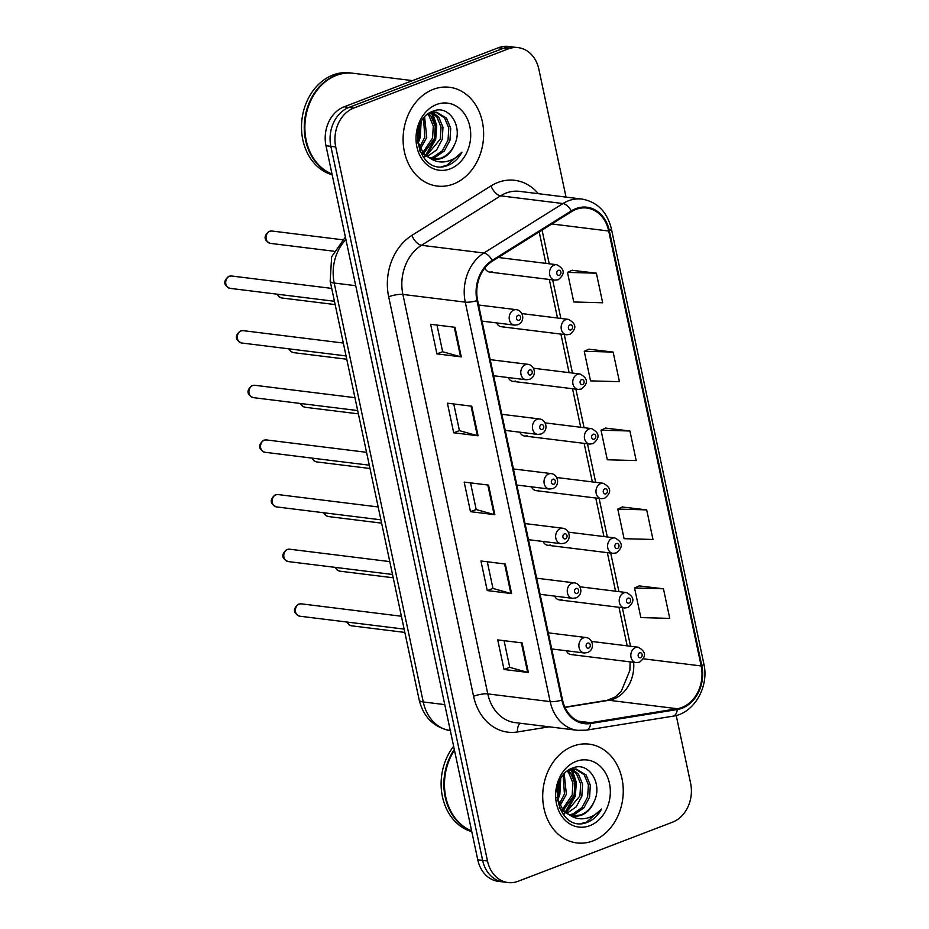 <?xml version="1.0" encoding="UTF-8"?>
<svg xmlns="http://www.w3.org/2000/svg" width="929" height="929" viewBox="0 0 929 929"><rect width="100%" height="100%" fill="white"/><g stroke="black" fill="none" stroke-linecap="round" stroke-linejoin="round"><path stroke-width="1.39" d="M496.655 322.92A7.78 6.271 97.1 0 0 501.288 326.718A7.78 6.271 97.1 0 0 503.808 326.404M508.268 377.557A7.78 6.271 97.1 0 0 512.901 381.354A7.78 6.271 97.1 0 0 515.421 381.041M519.88 432.206A7.78 6.271 97.1 0 0 524.513 436.003A7.78 6.271 97.1 0 0 527.045 435.678M531.493 486.842A7.78 6.271 97.1 0 0 536.126 490.64A7.78 6.271 97.1 0 0 538.657 490.315M543.105 541.479A7.78 6.271 97.1 0 0 547.738 545.277A7.78 6.271 97.1 0 0 550.27 544.951M554.718 596.116A7.78 6.271 97.1 0 0 559.351 599.913A7.78 6.271 97.1 0 0 561.882 599.588M566.33 650.753A7.78 6.271 97.1 0 0 570.963 654.55A7.78 6.271 97.1 0 0 573.495 654.237M484.903 267.947A7.78 6.271 97.1 0 0 489.676 272.081A7.78 6.271 97.1 0 0 492.196 271.756M433.309 89.335A49.771 40.11 97.1 0 0 403.14 141.777A49.771 40.11 97.1 0 0 437.257 186.067A49.771 40.11 97.1 0 0 453.433 184.023A49.771 40.11 97.1 0 0 483.591 131.57A49.771 40.11 97.1 0 0 449.485 87.28A49.771 40.11 97.1 0 0 433.309 89.335A49.771 40.11 97.1 0 0 403.14 141.777A49.771 40.11 97.1 0 0 437.257 186.067A49.771 40.11 97.1 0 0 453.433 184.023A49.771 40.11 97.1 0 0 483.591 131.57A49.771 40.11 97.1 0 0 449.485 87.28A49.771 40.11 97.1 0 0 433.309 89.335M572.926 746.184A49.771 40.11 97.1 0 0 542.757 798.638A49.771 40.11 97.1 0 0 576.874 842.928A49.771 40.11 97.1 0 0 593.05 840.873A49.771 40.11 97.1 0 0 623.208 788.419A49.771 40.11 97.1 0 0 589.102 744.141A49.771 40.11 97.1 0 0 572.926 746.184A49.771 40.11 97.1 0 0 542.757 798.638A49.771 40.11 97.1 0 0 576.874 842.928A49.771 40.11 97.1 0 0 593.05 840.873A49.771 40.11 97.1 0 0 623.208 788.419A49.771 40.11 97.1 0 0 589.102 744.141A49.771 40.11 97.1 0 0 572.926 746.184M576.003 209.408A33.177 26.744 -82.9 0 1 586.78 208.038A33.177 26.744 -82.9 0 1 608.704 231.019L701.163 665.954A33.177 26.744 -82.9 0 1 677.253 708.722L590.612 722.704A33.177 26.744 -82.9 0 1 584.446 722.832A33.177 26.744 -82.9 0 1 562.521 699.851L477.611 300.381A33.177 26.744 -82.9 0 1 492.486 261.084L571.59 211.615A33.177 26.744 -82.9 0 1 576.003 209.408M575.829 208.619A34.013 27.405 97.1 0 0 571.312 210.883L492.207 260.341A34.013 27.405 97.1 0 0 476.96 300.636L561.871 700.094A34.013 27.405 97.1 0 0 590.658 723.528L677.299 709.535A34.013 27.405 97.1 0 0 701.801 665.71L609.354 230.764A34.013 27.405 97.1 0 0 575.829 208.619M566.028 197.111L538.843 69.199A31.11 25.071 97.1 0 0 518.289 47.658L508.546 46.45A31.11 25.071 97.1 0 0 498.432 47.739L344.067 106.823A31.11 25.071 97.1 0 0 325.986 145.748L477.761 859.801L482.639 860.405A31.11 25.071 97.1 0 0 503.193 881.946A31.11 25.071 97.1 0 1 482.639 860.405L330.863 146.352L482.639 860.405L487.504 861.009A31.11 25.071 97.1 0 0 508.058 882.55A31.11 25.071 97.1 0 0 518.173 881.261L672.538 822.177A31.11 25.071 97.1 0 0 690.619 783.252L676.207 715.469M344.067 106.823L348.944 107.427A31.11 25.071 97.1 0 0 330.863 146.352A31.11 25.071 97.1 0 1 348.944 107.427L503.309 48.331L348.944 107.427L353.821 108.031A31.11 25.071 97.1 0 0 335.729 146.956L487.504 861.009M513.412 47.054A31.11 25.071 97.1 0 0 503.309 48.331A31.11 25.071 97.1 0 1 513.412 47.054M663.457 588.789L634.553 587.999L640.847 617.588L669.751 618.377L663.457 588.789L639.117 585.897M646.689 509.882L617.785 509.092L624.079 538.681L652.971 539.47L646.689 509.882L622.349 507.002M596.372 273.184L567.48 272.394L573.762 301.983L602.666 302.773L596.372 273.184L572.032 270.293M613.14 352.079L584.248 351.29L590.53 380.878L619.434 381.668L613.14 352.079L588.8 349.199M629.92 430.986L601.017 430.197L607.311 459.785L636.202 460.575L629.92 430.986L605.58 428.095M518.289 47.658A31.11 25.071 97.1 0 0 508.186 48.935L353.821 108.031M528.38 672.491L504.017 669.484L497.723 639.895L522.098 642.903L528.38 672.491A8.291 1.939 -12 0 1 527.637 672.352L521.355 642.822M478.075 435.794L453.7 432.775L447.406 403.186L471.781 406.205L478.075 435.794A8.291 1.939 -12 0 1 477.32 435.655L471.049 406.112M461.295 356.887L436.932 353.879L430.638 324.291L455.013 327.298L461.295 356.887A8.291 1.939 -12 0 1 460.552 356.748L454.269 327.217M511.612 593.596L487.249 590.577L480.955 560.988L505.318 564.008L511.612 593.596A8.291 1.939 -12 0 1 510.869 593.457L504.586 563.915M494.843 514.689L470.469 511.682L464.186 482.093L488.549 485.101L494.843 514.689A8.291 1.939 -12 0 1 494.089 514.55L487.818 485.019M470.469 511.682L476.182 509.487M470.527 482.871L476.194 509.545L494.089 514.55M487.249 590.577L492.951 588.394M487.295 561.778L492.962 588.452L510.869 593.457M436.932 353.879L442.645 351.685M436.99 325.069L442.657 351.743L460.552 356.748M453.7 432.775L459.414 430.591M453.758 403.976L459.425 430.65L477.32 435.655M504.017 669.484L509.731 667.289M504.064 640.673L509.742 667.347L527.637 672.352M601.017 430.197L605.789 428.002M584.248 351.29L589.021 349.095M567.48 272.394L572.252 270.2M617.785 509.092L622.558 506.897M634.553 587.999L639.338 585.804M477.761 859.801A31.11 25.071 97.1 0 0 498.316 881.342L508.058 882.55M412.534 80.626L353.183 73.275A51.85 41.782 97.1 0 0 336.321 75.412A51.85 41.782 97.1 0 0 304.921 124.66A51.85 41.782 97.1 0 0 331.99 174.002M352.869 73.24A51.85 41.782 97.1 0 0 352.567 73.194A51.85 41.782 97.1 0 0 335.717 75.342A51.85 41.782 97.1 0 0 304.294 125.009A51.85 41.782 97.1 0 0 332.025 174.176M352.567 73.194L349.827 72.857A51.85 41.782 97.1 0 0 332.977 74.994A51.85 41.782 97.1 0 0 301.507 126.53A51.85 41.782 97.1 0 0 332.152 174.768M432.717 112.328L438.79 117.193L442.97 127.319L442.239 139.338L436.607 149.987L427.247 156.467M425.308 156.223L423.032 156.85M428.281 113.849L436.665 112.223L446.524 118.157L450.704 128.283L449.973 140.291L444.341 150.951L435.144 157.373L430.893 158.325M435.689 112.142L444.585 117.913L448.777 128.039L448.033 140.047L442.401 150.707L433.216 157.129L429.988 157.953M454.258 145.214C463.78 127.087 449.055 104.547 433.704 110.969C405.683 119.423 417.597 175.616 446.257 166.001L447.639 165.513C453.654 163.132 458.427 158.673 461.957 152.147C457.103 157.57 451.378 160.798 444.77 161.797C439.138 162.529 433.913 161.1 429.105 157.524A23.446 18.894 97.1 0 0 434.4 159.184A23.446 18.894 97.1 0 0 442.018 158.22A23.446 18.894 97.1 0 0 454.258 145.214C451.134 151.671 446.698 155.967 440.95 158.081L433.646 159.068M429.105 157.524L423.322 153.111L417.342 140.569M430.568 158.557L421.383 152.867L419.629 150.661M419.838 124.997L419.025 136.458L417.4 140.894M418.062 130.652L417.388 135.042M424.634 117.228L426.759 137.422L420.338 148.942M423.543 118.552L424.832 137.178L419.536 147.421M428.617 113.675L431.044 116.241L435.236 126.367L434.493 138.375L423.682 153.506M427.642 114.337L429.117 115.997L433.297 126.123L432.566 138.131L422.823 152.542M431.706 112.537L436.851 116.961L441.031 127.087L440.3 139.095L426.341 155.84M431.219 112.014L436.665 112.223M436.537 104.524A33.804 27.243 97.1 0 0 416.877 146.817A33.804 27.243 97.1 0 0 450.205 168.834A33.804 27.243 97.1 0 0 469.853 126.541A33.804 27.243 97.1 0 0 436.537 104.524M461.957 152.147L446.744 165.408L441.681 166.616M431.439 112.606L435.736 125.183L434.737 139.257L425.621 155.282M424.913 155.956L424.239 156.56M420.326 123.894L419.258 137.341L417.667 142.102M432.624 113.071L436.723 125.543L435.701 139.373L426.225 155.758M424.646 157.152L424.042 157.64M421.092 122.373L420.233 137.457L418.05 143.554M572.334 769.177L578.407 774.054L582.588 784.181L581.856 796.188L576.224 806.836L566.864 813.316M564.937 813.084L562.649 813.699M567.898 770.698L576.282 769.084L586.141 775.007L590.321 785.133L589.59 797.14L583.958 807.8L574.761 814.222L570.511 815.174M575.306 768.991L584.202 774.763L588.394 784.889L587.651 796.908L582.018 807.556L572.833 813.978L569.605 814.803M593.875 802.064C603.397 783.937 588.672 761.397 573.321 767.818C545.3 776.272 557.214 832.465 585.874 822.85L587.256 822.374C593.271 819.982 598.044 815.523 601.586 808.996C596.72 814.431 590.995 817.648 584.399 818.646C578.755 819.378 573.53 817.961 568.722 814.373A23.446 18.894 97.1 0 0 574.017 816.034A23.446 18.894 97.1 0 0 581.635 815.07A23.446 18.894 97.1 0 0 593.875 802.064C590.763 808.52 586.327 812.817 580.567 814.942L573.263 815.929M568.722 814.373L562.939 809.96L556.959 797.419M570.185 815.407L561 809.716L559.246 807.51M559.455 781.846L558.643 793.308L557.017 797.756M557.679 787.513L557.005 791.891M564.251 774.078L566.376 794.272L559.955 805.803M563.16 775.413L564.449 794.028L559.153 804.282M568.234 770.524L570.661 773.091L574.854 783.217L574.11 795.224L563.299 810.355M567.271 771.186L568.734 772.858L572.914 782.973L572.183 794.992L562.44 809.391M571.323 769.386L576.468 773.811L580.648 783.937L579.917 795.944L565.958 812.689M570.836 768.875L576.282 769.084M576.154 761.374A33.804 27.243 97.1 0 0 556.494 803.666A33.804 27.243 97.1 0 0 589.822 825.684A33.804 27.243 97.1 0 0 609.47 783.391A33.804 27.243 97.1 0 0 576.154 761.374M453.631 746.301A51.85 41.782 97.1 0 0 471.769 831.629M454.304 749.471A51.85 41.782 97.1 0 0 471.642 831.025M454.467 750.214A51.85 41.782 97.1 0 0 471.607 830.851M601.586 808.996L586.362 822.258L581.299 823.466M571.056 769.456L575.353 782.044L574.354 796.107L565.238 812.143M564.53 812.817L563.857 813.409M559.943 780.743L558.875 794.19L557.284 798.963M572.241 769.92L576.34 782.392L575.318 796.223L565.842 812.608M564.263 814.001L563.659 814.489M560.71 779.222L559.85 794.307L557.667 800.403M677.253 708.722L609.018 700.28A33.177 26.744 97.1 0 0 613.639 699.026A33.177 26.744 97.1 0 0 633.636 662.307M565.006 707.387L609.018 700.28A18.661 10.753 -99.2 0 0 607.218 700.303L615.207 696.982L621.234 691.373L629.862 670.413L630.129 661.878M608.704 231.019L551.826 223.97M549.26 726.826L517.465 731.959A51.85 41.782 -82.9 0 1 473.569 696.251L388.67 296.781A10.37 2.415 -12 0 1 402.884 294.423L465.266 302.146A41.48 33.421 -82.9 0 1 483.858 253.013L562.962 203.556A41.48 33.421 -82.9 0 1 568.478 200.792A41.48 33.421 -82.9 0 1 581.96 199.085L519.578 191.362A41.48 33.421 97.1 0 0 506.096 193.069A41.48 33.421 97.1 0 0 500.58 195.833L421.476 245.291A41.48 33.421 97.1 0 0 402.884 294.423L487.795 693.893A41.48 33.421 97.1 0 0 515.189 722.611L577.571 730.333A41.48 33.421 -82.9 0 1 550.177 701.616L465.266 302.146A10.37 2.415 -12 0 0 476.96 300.636M571.312 210.883A10.37 5.133 58 0 0 562.962 203.556L500.58 195.833A10.37 5.133 -122 0 1 491.011 185.905A51.85 41.782 -82.9 0 1 538.356 193.685M561.871 700.094A10.37 2.415 168 0 1 550.177 701.616L487.795 693.893A10.37 2.415 -12 0 0 473.569 696.251M590.658 723.528A10.37 5.98 80.8 0 1 586.28 730.171L672.921 716.178C693.986 713.484 709.361 686.74 703.822 663.701L611.375 228.755A10.37 2.415 168 0 1 609.354 230.764M388.67 296.781A51.85 41.782 -82.9 0 1 411.907 235.374A10.37 5.133 -122 0 0 421.476 245.291L483.858 253.013A10.37 5.133 58 0 1 492.207 260.341M677.299 709.535A10.37 5.98 80.8 0 1 672.921 716.178M701.801 665.71A10.37 2.415 -12 0 0 703.822 663.701M411.907 235.374L491.011 185.905M508.186 48.935L498.432 47.739M335.729 146.956L325.986 145.748M520.217 723.238A10.37 5.98 -99.2 0 0 517.465 731.959M590.612 722.704L578.488 721.206M701.163 665.954L643.356 658.8M630.536 646.259L622.337 607.705M618.923 591.61L610.725 553.069M607.311 536.974L599.112 498.432M595.686 482.337L587.5 443.795M584.074 427.7L575.887 389.158M572.461 373.063L564.275 334.521M560.849 318.415L552.662 279.873M549.236 263.778L542.072 230.078M345.913 239.531A41.48 33.421 97.1 0 0 334.208 283.043L355.737 285.714M450.646 730.682C433.971 727.512 423.496 717.304 419.211 700.048L330.167 281.139A20.74 4.831 -12 0 0 334.208 283.043L423.252 701.952L444.782 704.623M419.211 700.048A20.74 4.831 -12 0 0 423.252 701.952A41.48 33.421 97.1 0 0 450.31 730.635M269.805 231.275A6.224 5.017 97.1 0 0 266.042 237.824A6.224 5.017 97.1 0 0 270.304 243.363C263.824 240.286 263.383 236.28 269.004 231.356L271.837 231.007A6.224 5.017 97.1 0 0 269.805 231.275M489.676 272.081L554.857 280.152A7.78 6.271 -82.9 0 1 549.527 273.231A7.78 6.271 -82.9 0 1 554.241 265.032A7.78 6.271 -82.9 0 1 556.761 264.719L498.258 257.472M558.329 270.339A2.59 2.09 97.1 0 0 559.386 275.274A2.59 2.09 97.1 0 0 558.329 270.339M229.962 288.35C223.483 285.273 223.053 281.266 228.662 276.343L231.495 275.994A6.224 5.017 97.1 0 0 229.475 276.25A6.224 5.017 97.1 0 0 225.701 282.811A6.224 5.017 97.1 0 0 229.962 288.35L334.452 301.275M513.9 310.019A7.78 6.271 -82.9 0 1 516.431 309.694C523.155 310.46 525.814 321.492 517.848 324.72L514.515 325.138A7.78 6.271 -82.9 0 1 509.185 318.217A7.78 6.271 -82.9 0 1 513.9 310.019M519.044 320.261A2.59 2.09 97.1 0 0 517.987 315.326A2.59 2.09 97.1 0 0 519.044 320.261M277.957 294.284A6.224 5.017 97.1 0 0 281.917 298L279.188 296.92L277.086 294.179M501.288 326.718L566.469 334.788A7.78 6.271 -82.9 0 1 561.139 327.867A7.78 6.271 -82.9 0 1 565.854 319.669A7.78 6.271 -82.9 0 1 568.374 319.355L521.877 313.596M569.941 324.976A2.59 2.09 97.1 0 0 570.998 329.911A2.59 2.09 97.1 0 0 569.941 324.976M289.581 348.932A6.224 5.017 97.1 0 0 293.529 352.637L290.8 351.557L288.698 348.816M512.901 381.354L578.082 389.425A7.78 6.271 -82.9 0 1 572.752 382.504A7.78 6.271 -82.9 0 1 577.466 374.317A7.78 6.271 -82.9 0 1 579.998 373.992L533.49 368.232M581.566 379.624A2.59 2.09 97.1 0 0 582.611 384.548A2.59 2.09 97.1 0 0 581.566 379.624M301.193 403.569A6.224 5.017 97.1 0 0 305.142 407.274L302.413 406.194L300.311 403.453M524.513 436.003L589.694 444.062A7.78 6.271 -82.9 0 1 584.364 437.141A7.78 6.271 -82.9 0 1 589.079 428.954A7.78 6.271 -82.9 0 1 591.61 428.629L545.102 422.869M593.178 434.261A2.59 2.09 97.1 0 0 594.223 439.196A2.59 2.09 97.1 0 0 593.178 434.261M312.806 458.206A6.224 5.017 97.1 0 0 316.754 461.922L314.025 460.842L311.923 458.102M536.126 490.64L601.307 498.71A7.78 6.271 -82.9 0 1 595.977 491.789A7.78 6.271 -82.9 0 1 600.691 483.591A7.78 6.271 -82.9 0 1 603.223 483.266L556.715 477.518M604.791 488.898A2.59 2.09 97.1 0 0 605.836 493.833A2.59 2.09 97.1 0 0 604.791 488.898M241.575 342.987C235.095 339.909 234.665 335.903 240.274 330.979L243.108 330.643A6.224 5.017 97.1 0 0 241.087 330.898A6.224 5.017 97.1 0 0 237.313 337.448A6.224 5.017 97.1 0 0 241.575 342.987L346.064 355.923M525.512 364.656A7.78 6.271 -82.9 0 1 528.044 364.342C534.767 365.109 537.426 376.129 529.46 379.369L526.128 379.775A7.78 6.271 -82.9 0 1 520.797 372.854A7.78 6.271 -82.9 0 1 525.512 364.656M530.656 374.898A2.59 2.09 97.1 0 0 529.611 369.963A2.59 2.09 97.1 0 0 530.656 374.898M253.187 397.624C246.708 394.546 246.278 390.552 251.898 385.628L254.72 385.28A6.224 5.017 97.1 0 0 252.7 385.535A6.224 5.017 97.1 0 0 248.926 392.084A6.224 5.017 97.1 0 0 253.187 397.624L357.677 410.56M537.125 419.293A7.78 6.271 -82.9 0 1 539.656 418.979C546.38 419.745 549.039 430.766 541.073 434.006L537.74 434.412A7.78 6.271 -82.9 0 1 532.41 427.491A7.78 6.271 -82.9 0 1 537.125 419.293M542.269 429.535A2.59 2.09 97.1 0 0 541.224 424.611A2.59 2.09 97.1 0 0 542.269 429.535M264.811 452.26C258.32 449.183 257.89 445.188 263.511 440.265L266.333 439.916A6.224 5.017 97.1 0 0 264.312 440.172A6.224 5.017 97.1 0 0 260.538 446.733A6.224 5.017 97.1 0 0 264.811 452.26L369.289 465.197M548.737 473.941A7.78 6.271 -82.9 0 1 551.269 473.616C557.992 474.382 560.663 485.414 552.685 488.642L549.353 489.049A7.78 6.271 -82.9 0 1 544.022 482.128A7.78 6.271 -82.9 0 1 548.737 473.941M553.881 484.172A2.59 2.09 97.1 0 0 552.836 479.248A2.59 2.09 97.1 0 0 553.881 484.172M324.418 512.843A6.224 5.017 97.1 0 0 328.378 516.559L325.638 515.479L323.536 512.738M547.738 545.277L612.919 553.347A7.78 6.271 -82.9 0 1 607.589 546.426A7.78 6.271 -82.9 0 1 612.304 538.228A7.78 6.271 -82.9 0 1 614.835 537.903L568.339 532.154M616.403 543.535A2.59 2.09 97.1 0 0 617.448 548.47A2.59 2.09 97.1 0 0 616.403 543.535M336.031 567.48A6.224 5.017 97.1 0 0 339.991 571.196L337.25 570.116L335.16 567.375M559.351 599.913L624.543 607.984A7.78 6.271 -82.9 0 1 619.213 601.063A7.78 6.271 -82.9 0 1 623.916 592.865A7.78 6.271 -82.9 0 1 626.448 592.551L579.951 586.791M628.016 598.171A2.59 2.09 97.1 0 0 629.061 603.107A2.59 2.09 97.1 0 0 628.016 598.171M347.643 622.116A6.224 5.017 97.1 0 0 351.603 625.832L348.863 624.752L346.772 622.012M570.963 654.55L636.156 662.621A7.78 6.271 -82.9 0 1 630.826 655.7A7.78 6.271 -82.9 0 1 635.541 647.513A7.78 6.271 -82.9 0 1 638.06 647.188L591.564 641.428M639.628 652.82A2.59 2.09 97.1 0 0 640.673 657.744A2.59 2.09 97.1 0 0 639.628 652.82M276.424 506.897C269.933 503.82 269.503 499.825 275.123 494.902L277.945 494.553A6.224 5.017 97.1 0 0 275.925 494.809A6.224 5.017 97.1 0 0 272.151 501.37A6.224 5.017 97.1 0 0 276.424 506.897L380.902 519.834M560.35 528.578A7.78 6.271 -82.9 0 1 562.881 528.253C569.616 529.019 572.276 540.051 564.298 543.279L560.965 543.686A7.78 6.271 -82.9 0 1 555.647 536.776A7.78 6.271 -82.9 0 1 560.35 528.578M565.494 538.82A2.59 2.09 97.1 0 0 564.449 533.885A2.59 2.09 97.1 0 0 565.494 538.82M288.036 561.546C281.557 558.468 281.115 554.462 286.736 549.538L289.558 549.19A6.224 5.017 97.1 0 0 287.537 549.445A6.224 5.017 97.1 0 0 283.775 556.006A6.224 5.017 97.1 0 0 288.036 561.546L392.526 574.47M571.962 583.215A7.78 6.271 -82.9 0 1 574.494 582.889C581.229 583.656 583.888 594.688 575.922 597.916L572.589 598.334A7.78 6.271 -82.9 0 1 567.259 591.413A7.78 6.271 -82.9 0 1 571.962 583.215M577.106 593.457A2.59 2.09 97.1 0 0 576.061 588.521A2.59 2.09 97.1 0 0 577.106 593.457M299.649 616.182C293.169 613.105 292.728 609.099 298.348 604.175L301.17 603.827A6.224 5.017 97.1 0 0 299.15 604.094A6.224 5.017 97.1 0 0 295.387 610.643A6.224 5.017 97.1 0 0 299.649 616.182L404.138 629.119M583.586 637.851A7.78 6.271 -82.9 0 1 586.106 637.538C592.841 638.293 595.501 649.325 587.534 652.564L584.202 652.971A7.78 6.271 -82.9 0 1 578.872 646.05A7.78 6.271 -82.9 0 1 583.586 637.851M588.719 648.094A2.59 2.09 97.1 0 0 587.674 643.158A2.59 2.09 97.1 0 0 588.719 648.094M577.571 730.333L586.28 730.171M611.375 228.755C607.09 211.766 597.277 201.872 581.96 199.085M564.89 707.143L607.218 700.303M627.18 645.841L618.981 607.299M615.567 591.204L607.369 552.662M603.955 536.556L595.756 498.014M592.342 481.919L584.144 443.377M580.718 427.282L572.531 388.74M569.105 372.645L560.919 334.103M557.493 318.008L549.306 279.466M545.88 263.371L539.192 231.878M330.167 281.139L331.653 256.764L345.391 237.046M270.304 243.363L333.964 251.236M554.857 280.152L558.19 279.734C565.32 274.043 564.844 269.027 556.761 264.719M271.837 231.007L342.313 239.74M231.495 275.994L331.711 288.408M478.598 305.014L516.431 309.694M482.023 321.109L514.515 325.138M281.917 298L335.16 304.584M566.469 334.788L569.802 334.382C576.932 328.68 576.456 323.675 568.374 319.355M293.529 352.637L346.772 359.233M578.082 389.425L581.415 389.019C588.545 383.317 588.069 378.312 579.998 373.992M305.142 407.274L358.385 413.869M589.694 444.062L593.027 443.656C600.157 437.954 599.681 432.949 591.61 428.629M316.754 461.922L369.997 468.506M601.307 498.71L604.64 498.292C611.77 492.591 611.305 487.586 603.223 483.266M243.108 330.643L343.324 343.045M490.21 359.651L528.044 364.342M493.636 375.746L526.128 379.775M254.72 385.28L354.948 397.682M501.823 414.299L539.656 418.979M505.248 430.394L537.74 434.412M266.333 439.916L366.56 452.318M513.435 468.936L551.269 473.616M516.861 485.031L549.353 489.049M328.378 516.559L381.61 523.143M612.919 553.347L616.252 552.929C623.382 547.239 622.918 542.222 614.835 537.903M339.991 571.196L393.222 577.78M624.543 607.984L627.876 607.578C635.006 601.876 634.53 596.871 626.448 592.551M351.603 625.832L404.835 632.428M636.156 662.621L639.489 662.214C646.619 656.513 646.143 651.508 638.06 647.188M277.945 494.553L378.173 506.955M525.048 523.573L562.881 528.253M528.473 539.668L560.965 543.686M289.558 549.19L389.785 561.604M536.66 578.21L574.494 582.889M540.086 594.305L572.589 598.334M301.17 603.827L401.398 616.241M548.284 632.846L586.106 637.538M551.698 648.941L584.202 652.971"/></g></svg>
